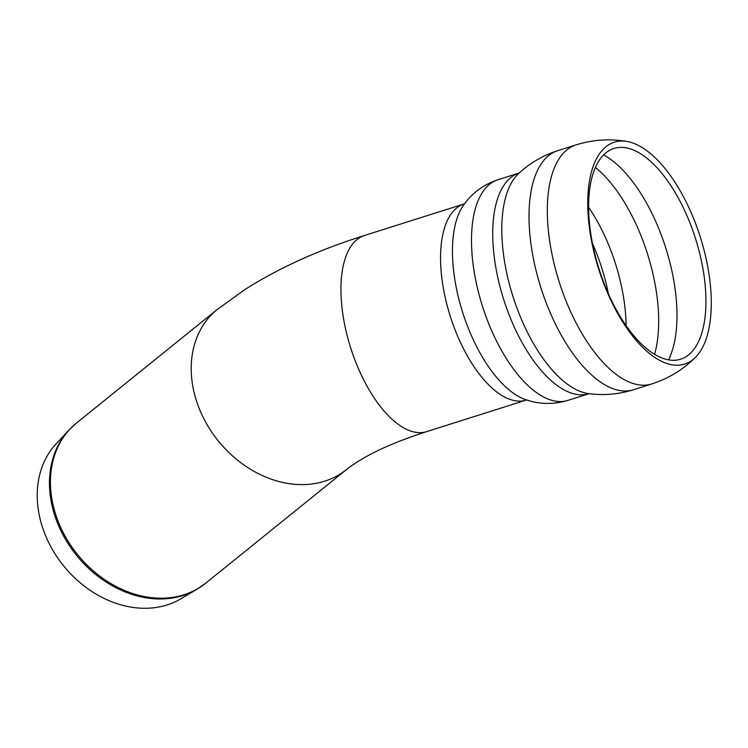<?xml version="1.0" encoding="UTF-8"?>
<svg xmlns="http://www.w3.org/2000/svg" width="748" height="748" viewBox="0 0 748 748"><rect width="100%" height="100%" fill="white"/><g stroke="black" fill="none" stroke-linecap="round" stroke-linejoin="round"><path stroke-width="1.12" d="M705.289 286.578A110.517 50.593 -107.6 0 1 690.881 352.832A110.517 50.593 -107.6 0 1 655.968 355.141A110.517 50.593 -107.6 0 1 590.611 232.6A110.517 50.593 -107.6 0 1 625.964 147.805A110.517 50.593 -107.6 0 1 705.289 286.578M710.6 287.615A116.389 53.286 -107.6 0 1 695.425 357.385A116.389 53.286 -107.6 0 1 658.661 359.816A116.389 53.286 -107.6 0 1 589.826 230.767A116.389 53.286 -107.6 0 1 627.058 141.466A116.389 53.286 -107.6 0 1 710.6 287.615M196.902 589.284L180.764 598.839A100.064 79.597 -128.9 0 1 63.515 565.731A100.064 79.597 -128.9 0 1 55.913 444.125L68.657 430.381L76.539 423.022A102.878 81.831 -128.9 0 0 59.101 523.75A102.878 81.831 -128.9 0 0 149.226 597.381A102.878 81.831 -128.9 0 0 205.747 583.141L196.902 589.284A102.775 81.756 -128.9 0 1 148.16 598.138A102.775 81.756 -128.9 0 1 60.485 529.883A102.775 81.756 -128.9 0 1 68.657 430.381M651.714 383.958L633.416 389.755A125.374 57.4 -107.6 0 1 605.413 385.145A125.374 57.4 -107.6 0 1 533.689 260.061A125.374 57.4 -107.6 0 1 557.699 150.694L576.007 144.897A125.383 57.4 -107.6 0 0 551.996 254.264A125.383 57.4 -107.6 0 0 623.71 379.348A125.383 57.4 -107.6 0 0 651.714 383.958L651.714 383.958C668.422 378.591 682.989 369.736 695.425 357.385M633.416 389.755C618.699 394.355 603.711 395.636 588.461 393.598A118.147 54.09 -107.6 0 1 573.781 388.352A118.147 54.09 -107.6 0 1 508.986 282.604A118.147 54.09 -107.6 0 1 518.719 173.433C530.033 162.98 543.02 155.397 557.699 150.694M563.244 389.428A115.734 52.986 -107.6 0 1 497.046 273.974A115.734 52.986 -107.6 0 1 519.187 173.012L497.981 179.726A115.734 52.986 -107.6 0 0 475.812 280.678A115.734 52.986 -107.6 0 0 542.02 396.141A115.734 52.986 -107.6 0 0 567.863 400.395L589.069 393.682A115.734 52.986 -107.6 0 1 563.244 389.428M567.863 400.395C553.38 404.705 539.168 404.406 525.218 399.488A107.824 49.359 -107.6 0 1 518.158 396.253A107.824 49.359 -107.6 0 1 460.675 305.81A107.824 49.359 -107.6 0 1 463.629 205.017C472.203 192.965 483.657 184.532 497.981 179.726M527.06 399.937L526.227 400.087A102.878 47.096 -107.6 0 1 503.254 396.318A102.878 47.096 -107.6 0 1 444.406 293.674A102.878 47.096 -107.6 0 1 464.106 203.942L464.882 203.587M464.106 203.942L364.491 235.489A102.878 47.096 72.4 0 0 350.653 347.783A102.878 47.096 72.4 0 0 426.612 431.643C401.265 439.824 380.788 448.351 365.192 457.224C356.908 461.965 350.69 466.069 346.53 469.529L205.747 583.141M592.481 243.53A109.302 50.041 -107.6 0 1 608.405 293.824M588.639 207.327A112.2 51.369 -107.6 0 1 626.104 325.632M595.399 167.477A118.951 54.454 -107.6 0 1 657.988 305.455A118.951 54.454 -107.6 0 1 654.575 354.328M603.627 154.901A118.951 54.454 -107.6 0 1 676.295 299.658A118.951 54.454 -107.6 0 1 668.544 359.872M364.491 235.489C319.312 249.654 279.537 267.616 245.185 289.392L217.313 309.41A102.878 81.831 51.1 0 0 218.238 440.862A102.878 81.831 51.1 0 0 346.53 469.529M519.327 172.956L518.729 173.433M589.218 393.635L588.461 393.598M526.227 400.087L426.612 431.643M627.039 141.466C609.76 138.52 592.753 139.67 576.007 144.897M217.313 309.41L76.539 423.022"/></g></svg>
